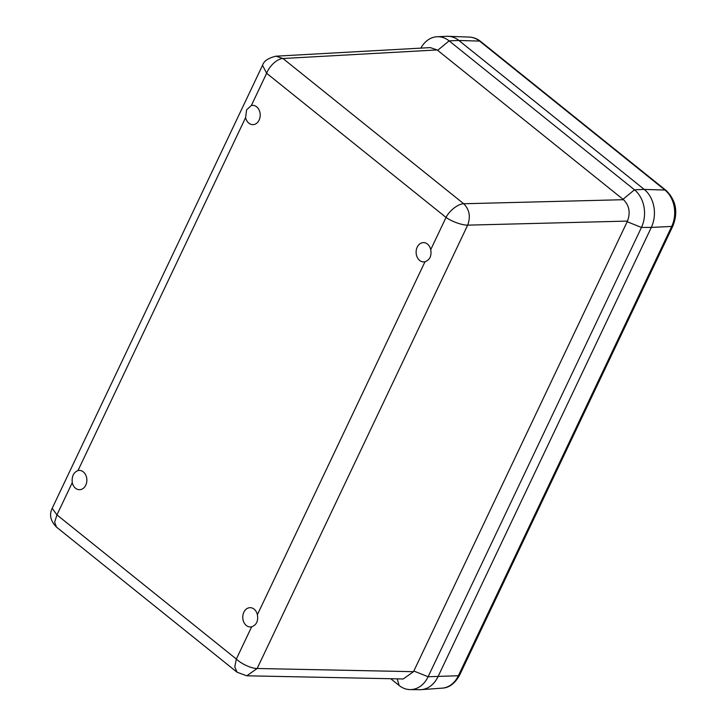 <?xml version="1.0" encoding="UTF-8"?>
<svg xmlns="http://www.w3.org/2000/svg" width="726" height="726" viewBox="0 0 726 726"><rect width="100%" height="100%" fill="white"/><g stroke="black" fill="none" stroke-linecap="round" stroke-linejoin="round"><path stroke-width="1.09" d="M72.255 482.663A9.656 7.451 -91 0 0 75.522 488.244A9.656 7.451 -91 0 0 79.579 489.705A9.656 7.451 -91 0 0 86.866 479.922A9.656 7.451 -91 0 0 79.243 470.403A9.656 7.451 -91 0 0 78 470.557L245.597 117.612A9.656 7.451 -91 0 0 252.92 124.654A9.656 7.451 -91 0 0 260.207 114.871A9.656 7.451 -91 0 0 252.584 105.352A9.656 7.451 -91 0 0 251.341 105.506L266.642 73.281L262.549 65.286L52.181 508.327L56.946 514.888L54.65 522.175L56.483 527.112L237.103 672.258L234.77 666.922L236.34 659.045C241.767 664.245 251.868 668.619 257.158 668.492L467.68 225.142C462.389 225.26 451.908 221.693 446.027 217.428C449.757 210.15 458.405 203.806 463.705 203.752L282.968 58.516C277.668 58.561 269.645 65.413 266.642 73.281L446.027 217.428L430.727 249.662A9.656 7.451 -91 0 0 423.403 242.611A9.656 7.451 -91 0 0 416.37 249.671A9.656 7.451 -91 0 0 419.682 260.462A9.656 7.451 -91 0 0 423.739 261.923A9.656 7.451 -91 0 0 424.982 261.759L257.385 614.713A9.656 7.451 -91 0 0 250.062 607.671A9.656 7.451 -91 0 0 243.863 612.209A9.656 7.451 -91 0 0 243.764 622.064A9.656 7.451 -91 0 0 250.397 626.974A9.656 7.451 -91 0 0 251.641 626.819L236.34 659.045L56.946 514.888L72.255 482.663C71.638 476.419 73.553 472.39 78 470.557M245.597 117.612L246.586 109.889L251.341 105.506M430.727 249.662C431.77 255.897 429.856 259.926 424.982 261.759M257.385 614.713C258.429 620.948 256.514 624.986 251.641 626.819M237.103 672.258L246.786 675.797L403.22 678.973L413.53 671.677L627.482 221.085C630.604 212.618 629.279 205.494 623.507 199.695L437.152 49.94L282.968 58.516L276.025 56.183C268.357 57.98 263.865 61.011 262.549 65.286L262.549 65.286M246.786 675.797L257.158 668.492L413.53 671.677M627.482 221.085L467.68 225.142C470.775 216.657 469.45 209.533 463.705 203.752L623.507 199.695M437.152 49.94L430.282 47.598L276.025 56.183M390.733 678.719L399.109 685.462A27.316 21.09 -91 0 0 410.145 689.6A27.316 21.09 -91 0 0 428.113 676.75L641.457 227.447A27.316 21.09 -91 0 0 634.47 189.813L449.113 40.865A27.316 21.09 -91 0 0 437.188 36.736A27.316 21.09 -91 0 0 420.853 48.125M437.188 36.736L446.853 36.3A27.588 21.299 89 0 1 458.896 40.465L644.252 189.422A27.588 21.299 89 0 1 651.313 227.419L437.969 676.723A27.588 21.299 89 0 1 419.819 689.7L410.145 689.6M672.929 225.886C678.293 212.001 676.006 200.185 666.051 190.421A5.518 2.949 128.8 0 0 664.934 190.04A26.417 20.401 89 0 1 671.695 226.439L458.36 675.734A5.518 1.897 -154.6 0 0 459.585 675.189L672.929 225.886A5.518 1.897 -154.6 0 1 671.695 226.439L651.304 227.419L437.969 676.723A27.579 21.299 89 0 1 421.18 689.655M666.051 190.421L480.694 41.473A5.518 2.949 128.8 0 0 479.587 41.092L458.896 40.474A27.579 21.299 89 0 1 458.896 40.474L644.243 189.422L634.47 189.813L623.008 199.296M399.109 685.462L397.276 678.855M651.313 227.419L641.457 227.447L627.173 221.729M413.838 671.033L428.113 676.75L458.36 675.734A26.417 20.401 89 0 1 442.279 688.13L421.434 689.636M458.896 40.465L449.113 40.865L437.66 50.348M480.694 41.473C477.3 38.75 473.515 37.298 469.35 37.099A26.417 20.401 89 0 1 479.587 41.092L664.934 190.04L644.243 189.422M52.181 508.327C49.069 514.743 50.502 521.005 56.483 527.112L56.483 527.112M459.585 675.189C454.921 683.52 449.158 687.84 442.279 688.13M469.35 37.099L448.459 36.309"/></g></svg>
